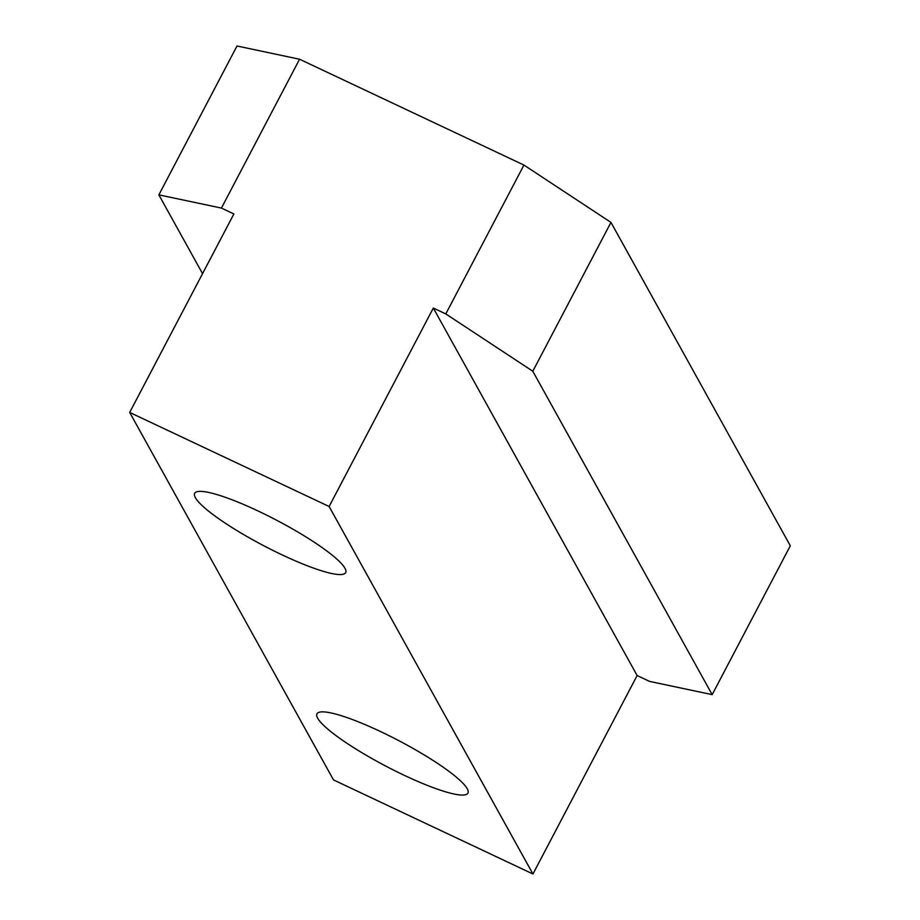 <?xml version="1.0" encoding="UTF-8"?>
<svg xmlns="http://www.w3.org/2000/svg" width="920" height="920" viewBox="0 0 920 920"><rect width="100%" height="100%" fill="white"/><g stroke="black" fill="none" stroke-linecap="round" stroke-linejoin="round"><path stroke-width="1.38" d="M344.954 568.249A85.261 14.283 -152.3 0 0 267.352 515.487A85.261 14.283 -152.3 0 0 194.672 493.338A85.261 14.283 -152.3 0 0 195.373 497.685A85.261 14.283 -152.3 0 0 272.987 550.447A85.261 14.283 -152.3 0 0 345.655 572.608A85.261 14.283 -152.3 0 0 344.954 568.249M467.245 788.739A85.261 14.283 -152.3 0 0 389.643 735.977A85.261 14.283 -152.3 0 0 316.963 713.828A85.261 14.283 -152.3 0 0 317.664 718.186A85.261 14.283 -152.3 0 0 395.278 770.948A85.261 14.283 -152.3 0 0 467.947 793.097A85.261 14.283 -152.3 0 0 467.245 788.739M129.685 412.436L333.5 779.918L532.944 874L329.13 506.506L129.685 412.436L233.887 213.958L221.421 208.081L299.563 59.225L237.003 46L158.861 194.856L202.549 273.642M299.563 59.225L523.94 165.071L445.786 313.916L532.806 371.243L610.96 222.398L523.94 165.071M610.96 222.398L790.314 545.79L712.172 694.634L649.601 681.409L637.134 675.533L433.32 308.039L445.786 313.916M158.861 194.856L221.421 208.081M532.806 371.243L712.172 694.634M329.13 506.506L433.32 308.039M532.944 874L637.134 675.533"/></g></svg>
